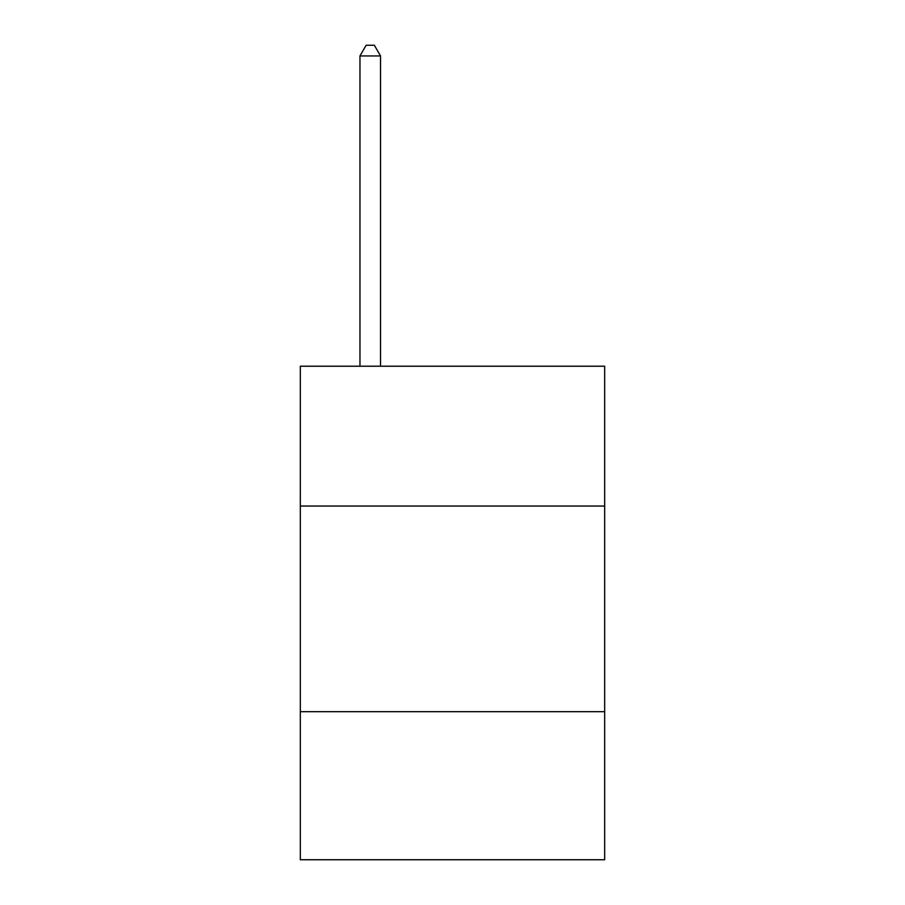 <?xml version="1.0" encoding="UTF-8"?>
<svg xmlns="http://www.w3.org/2000/svg" width="905" height="905" viewBox="0 0 905 905"><rect width="100%" height="100%" fill="white"/><g stroke="black" fill="none" stroke-linecap="round" stroke-linejoin="round"><path stroke-width="1.36" d="M604.676 506.053L604.676 366.208L300.324 366.208L300.324 506.053L604.676 506.053L604.676 859.75L300.324 859.75L300.324 506.053M604.676 711.692L300.324 711.692M380.53 366.208L380.53 55.94L359.964 55.94L359.964 366.208M359.964 55.94L366.129 45.25L374.353 45.25L380.53 55.94"/></g></svg>
